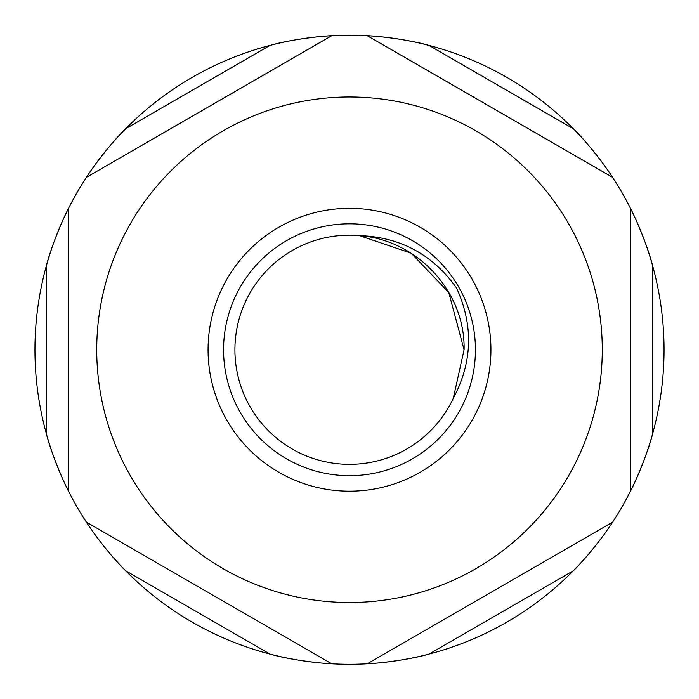 <?xml version="1.0" encoding="UTF-8"?>
<svg xmlns="http://www.w3.org/2000/svg" width="699" height="699" viewBox="0 0 699 699"><rect width="100%" height="100%" fill="white"/><g stroke="black" fill="none" stroke-linecap="round" stroke-linejoin="round"><path stroke-width="1.05" d="M475.434 349.753A125.934 125.934 0 0 0 349.5 223.82A125.934 125.934 0 0 0 223.566 349.753A125.934 125.934 0 0 0 349.5 475.687A125.934 125.934 0 0 0 475.434 349.753M359.347 235.589L411.257 253.23L448.732 292.462L464.084 349.753L453.293 398.308C472.524 362.134 473.599 325.35 456.517 287.962C432.716 254.515 400.326 237.048 359.347 235.589L411.257 253.23L448.732 292.462L464.084 349.753L453.293 398.308A114.584 114.584 0 0 1 234.916 349.753A114.584 114.584 0 0 1 359.347 235.589L411.257 253.23L448.732 292.462L464.084 349.753L448.732 292.462L411.257 253.23L359.347 235.589L411.257 253.23L448.732 292.462L464.084 349.753L448.732 292.462L411.257 253.23L359.347 235.589L411.257 253.23L448.732 292.462L464.084 349.753L448.732 292.462L411.257 253.23L359.347 235.589L411.257 253.23L448.732 292.462L464.084 349.753L448.732 292.462L411.257 253.23L359.347 235.589L411.257 253.23L448.732 292.462L464.084 349.753L448.732 292.462L411.257 253.23L359.347 235.589L411.257 253.23L448.732 292.462L464.084 349.753L448.732 292.462L411.257 253.23L359.347 235.589L411.257 253.23L448.732 292.462L464.084 349.753L448.732 292.462L411.257 253.23L359.347 235.589L411.257 253.23L448.732 292.462L464.084 349.753L448.732 292.462L411.257 253.23L359.347 235.589L411.257 253.23L448.732 292.462L464.084 349.753L448.732 292.462L411.257 253.23L359.347 235.589L411.257 253.23L448.732 292.462L464.084 349.753L448.732 292.462L411.257 253.23L359.347 235.589L411.257 253.23L448.732 292.462L464.084 349.753L448.732 292.462L411.257 253.23L359.347 235.589L411.257 253.23L448.732 292.462L464.084 349.753L448.732 292.462L411.257 253.23L359.347 235.589L411.257 253.23L448.732 292.462L464.084 349.753L448.732 292.462L411.257 253.23L359.347 235.589L411.257 253.23L448.732 292.462L464.084 349.753L448.732 292.462L411.257 253.23L359.347 235.589L411.257 253.23L448.732 292.462L464.084 349.753L448.732 292.462L411.257 253.23L359.347 235.589C417.399 240.054 465.412 291.658 464.084 349.753M602.267 349.753A252.767 252.767 0 0 1 349.5 602.512A252.767 252.767 0 0 1 96.733 349.753A252.767 252.767 0 0 1 349.5 96.986A252.767 252.767 0 0 1 602.267 349.753M68.651 491.406L68.651 208.092A314.55 314.55 0 0 1 86.396 177.354C91.115 169.621 110.39 143.347 125.689 128.73A314.55 314.55 0 0 1 269.997 45.418C290.172 39.502 322.562 35.929 331.754 35.701A314.55 314.55 0 0 1 367.246 35.701C376.307 35.92 408.697 39.476 429.003 45.418A314.55 314.55 0 0 1 573.311 128.73C588.514 143.243 607.807 169.507 612.604 177.354A314.55 314.55 0 0 1 630.349 208.092C634.692 216.043 647.807 245.873 652.814 266.441A314.55 314.55 0 0 1 652.814 433.065C647.851 453.494 634.753 483.332 630.349 491.406A314.55 314.55 0 0 1 612.604 522.144L367.246 663.797A314.55 314.55 0 0 1 331.754 663.797L86.396 522.144A314.55 314.55 0 0 1 68.651 491.406C64.308 483.455 51.193 453.625 46.186 433.065A314.55 314.55 0 0 0 68.651 491.406M630.349 349.753L630.349 491.406A314.55 314.55 0 0 0 652.814 433.065L652.814 266.441A314.55 314.55 0 0 0 630.349 208.092L630.349 349.753L630.349 208.092A314.55 314.55 0 0 1 652.814 266.441M490.934 349.753A141.434 141.434 0 0 0 349.5 208.319A141.434 141.434 0 0 0 208.066 349.753A141.434 141.434 0 0 0 349.5 491.187A141.434 141.434 0 0 0 490.934 349.753M86.396 522.144A314.55 314.55 0 0 0 331.754 663.797C322.693 663.587 290.303 660.031 269.997 654.089L125.689 570.777C110.486 556.255 91.193 529.991 86.396 522.144M367.246 663.797A314.55 314.55 0 0 0 612.604 522.144C607.885 529.877 588.61 556.151 573.311 570.777L429.003 654.089C408.828 659.996 376.438 663.578 367.246 663.797M46.186 266.441A314.55 314.55 0 0 1 125.689 128.73A314.55 314.55 0 0 0 46.186 266.441L46.186 433.065A314.55 314.55 0 0 1 46.186 266.441C51.149 246.004 64.247 216.166 68.651 208.092L68.651 349.753M367.246 35.701L612.604 177.354A314.55 314.55 0 0 0 573.311 128.73A314.55 314.55 0 0 1 612.604 177.354M86.396 177.354L331.754 35.701M429.003 45.418A314.55 314.55 0 0 0 269.997 45.418A314.55 314.55 0 0 1 429.003 45.418L573.311 128.73M125.689 128.73L269.997 45.418"/></g></svg>

